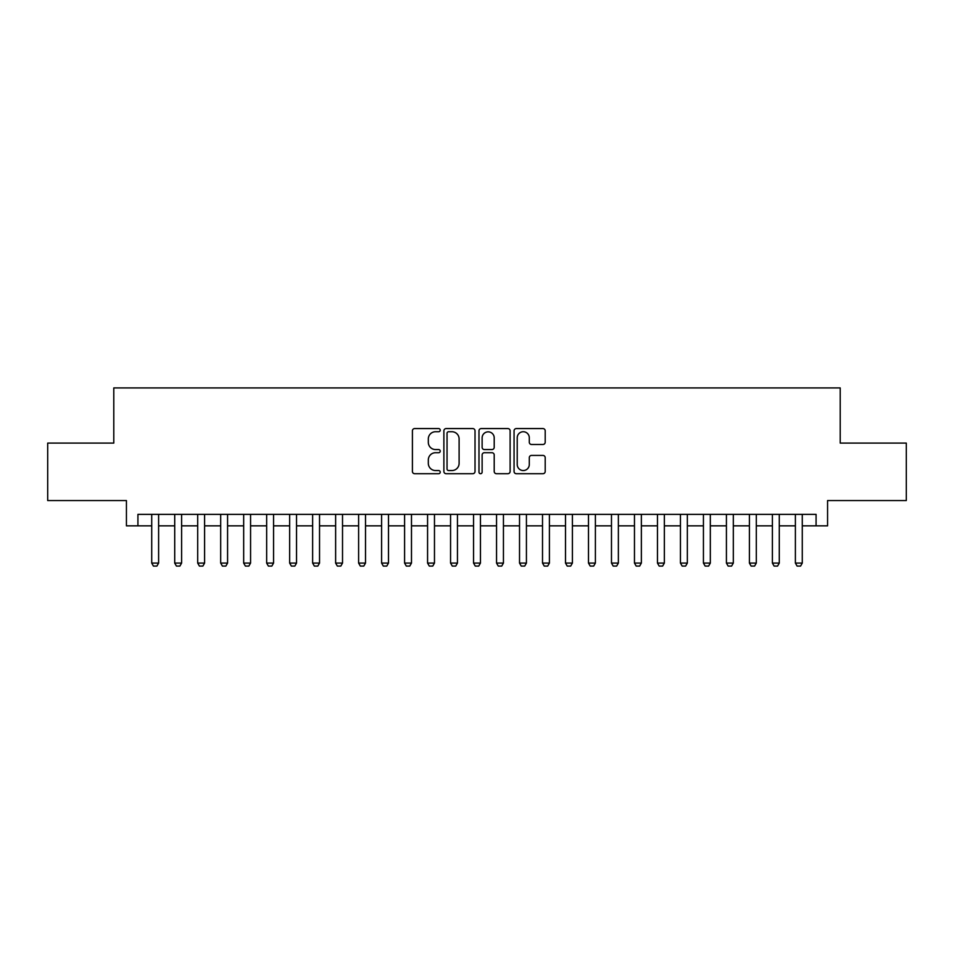 <?xml version="1.0" encoding="UTF-8"?>
<svg xmlns="http://www.w3.org/2000/svg" width="954" height="954" viewBox="0 0 954 954"><rect width="100%" height="100%" fill="white"/><g stroke="black" fill="none" stroke-linecap="round" stroke-linejoin="round"><path stroke-width="1.43" d="M440.223 430.159A1.574 1.574 0 0 0 438.637 428.573L414.668 428.573A2.254 2.254 0 0 0 412.414 430.826L412.414 471.443A2.254 2.254 0 0 0 414.668 473.709L438.637 473.709A1.574 1.574 0 0 0 440.223 472.123A1.574 1.574 0 0 0 438.637 470.549L435.537 470.549A7.215 7.215 0 0 1 428.322 463.322L428.322 459.935A7.215 7.215 0 0 1 435.537 452.721L438.637 452.721A1.574 1.574 0 0 0 440.223 451.135A1.574 1.574 0 0 0 438.637 449.561L435.537 449.561A7.215 7.215 0 0 1 428.322 442.334L428.322 438.959A7.215 7.215 0 0 1 435.537 431.733L438.637 431.733A1.574 1.574 0 0 0 440.223 430.159M542.945 444.481A2.254 2.254 0 0 0 545.199 442.227L545.199 430.826A2.254 2.254 0 0 0 542.945 428.573L516.317 428.573A2.254 2.254 0 0 0 514.063 430.826L514.063 471.443A2.254 2.254 0 0 0 516.317 473.709L542.945 473.709A2.254 2.254 0 0 0 545.199 471.443L545.199 457.681A2.254 2.254 0 0 0 542.945 455.428L531.545 455.428A2.254 2.254 0 0 0 529.291 457.681L529.291 464.503A6.034 6.034 0 0 1 523.257 470.549A6.034 6.034 0 0 1 517.223 464.503L517.223 437.767A6.034 6.034 0 0 1 523.257 431.733A6.034 6.034 0 0 1 529.291 437.767L529.291 442.227A2.254 2.254 0 0 0 531.545 444.481L542.945 444.481M137.925 525.845L137.925 514.361L816.075 514.361L816.075 525.845L827.571 525.845L827.571 500.564L906.3 500.564L906.3 443.097L840.212 443.097L840.212 387.92L113.788 387.92L113.788 443.097L47.7 443.097L47.7 500.564L126.429 500.564L126.429 525.845L151.722 525.845M475.02 430.826A2.254 2.254 0 0 0 472.767 428.573L446.138 428.573A2.254 2.254 0 0 0 443.884 430.826L443.884 471.443A2.254 2.254 0 0 0 446.138 473.709L472.767 473.709A2.254 2.254 0 0 0 475.02 471.443L475.02 430.826M481.233 428.573L507.862 428.573A2.254 2.254 0 0 1 510.116 430.826L510.116 471.443A2.254 2.254 0 0 1 507.862 473.709L496.462 473.709A2.254 2.254 0 0 1 494.208 471.443L494.208 454.975A2.254 2.254 0 0 0 491.954 452.721L484.393 452.721A2.254 2.254 0 0 0 482.128 454.975L482.128 472.123A1.574 1.574 0 0 1 480.554 473.709A1.574 1.574 0 0 1 478.98 472.123L478.98 430.826A2.254 2.254 0 0 1 481.233 428.573M158.614 525.845L174.713 525.845M181.606 525.845L197.693 525.845M204.597 525.845L220.684 525.845M227.577 525.845L243.675 525.845M250.568 525.845L266.655 525.845M273.559 525.845L289.646 525.845M296.539 525.845L312.638 525.845M319.53 525.845L335.629 525.845M342.522 525.845L358.609 525.845M365.513 525.845L381.6 525.845M388.493 525.845L404.591 525.845M411.484 525.845L427.571 525.845M434.475 525.845L450.562 525.845M457.455 525.845L473.554 525.845M480.446 525.845L496.545 525.845M503.438 525.845L519.525 525.845M526.429 525.845L542.516 525.845M549.409 525.845L565.507 525.845M572.4 525.845L588.487 525.845M595.391 525.845L611.478 525.845M618.371 525.845L634.47 525.845M641.362 525.845L657.461 525.845M664.354 525.845L680.44 525.845M687.345 525.845L703.432 525.845M710.325 525.845L726.423 525.845M733.316 525.845L749.403 525.845M756.307 525.845L772.394 525.845M779.287 525.845L795.386 525.845M802.278 525.845L816.075 525.845M448.63 431.733A1.574 1.574 0 0 0 447.044 433.319L447.044 468.963A1.574 1.574 0 0 0 448.63 470.549L451.898 470.549A7.215 7.215 0 0 0 459.112 463.322L459.112 438.959A7.215 7.215 0 0 0 451.898 431.733L448.63 431.733M494.208 437.886A6.034 6.034 0 0 0 488.174 431.852A6.034 6.034 0 0 0 482.128 437.886L482.128 447.307A2.254 2.254 0 0 0 484.393 449.561L491.954 449.561A2.254 2.254 0 0 0 494.208 447.307L494.208 437.886M158.614 514.361L158.614 563.087L156.897 566.08L153.439 566.08L151.722 563.087L151.722 514.361M151.722 563.087L158.614 563.087M181.606 514.361L181.606 563.087L179.877 566.08L176.43 566.08L174.713 563.087L174.713 514.361M174.713 563.087L181.606 563.087M204.597 514.361L204.597 563.087L202.868 566.08L199.422 566.08L197.693 563.087L197.693 514.361M197.693 563.087L204.597 563.087M227.577 514.361L227.577 563.087L225.859 566.08L222.413 566.08L220.684 563.087L220.684 514.361M220.684 563.087L227.577 563.087M250.568 514.361L250.568 563.087L248.839 566.08L245.393 566.08L243.675 563.087L243.675 514.361M243.675 563.087L250.568 563.087M273.559 514.361L273.559 563.087L271.83 566.08L268.384 566.08L266.655 563.087L266.655 514.361M266.655 563.087L273.559 563.087M296.539 514.361L296.539 563.087L294.822 566.08L291.375 566.08L289.646 563.087L289.646 514.361M289.646 563.087L296.539 563.087M319.53 514.361L319.53 563.087L317.813 566.08L314.355 566.08L312.638 563.087L312.638 514.361M312.638 563.087L319.53 563.087M342.522 514.361L342.522 563.087L340.793 566.08L337.346 566.08L335.629 563.087L335.629 514.361M335.629 563.087L342.522 563.087M365.513 514.361L365.513 563.087L363.784 566.08L360.338 566.08L358.609 563.087L358.609 514.361M358.609 563.087L365.513 563.087M388.493 514.361L388.493 563.087L386.775 566.08L383.329 566.08L381.6 563.087L381.6 514.361M381.6 563.087L388.493 563.087M411.484 514.361L411.484 563.087L409.755 566.08L406.309 566.08L404.591 563.087L404.591 514.361M404.591 563.087L411.484 563.087M434.475 514.361L434.475 563.087L432.746 566.08L429.3 566.08L427.571 563.087L427.571 514.361M427.571 563.087L434.475 563.087M457.455 514.361L457.455 563.087L455.738 566.08L452.291 566.08L450.562 563.087L450.562 514.361M450.562 563.087L457.455 563.087M480.446 514.361L480.446 563.087L478.729 566.08L475.271 566.08L473.554 563.087L473.554 514.361M473.554 563.087L480.446 563.087M503.438 514.361L503.438 563.087L501.709 566.08L498.262 566.08L496.545 563.087L496.545 514.361M496.545 563.087L503.438 563.087M526.429 514.361L526.429 563.087L524.7 566.08L521.254 566.08L519.525 563.087L519.525 514.361M519.525 563.087L526.429 563.087M549.409 514.361L549.409 563.087L547.691 566.08L544.245 566.08L542.516 563.087L542.516 514.361M542.516 563.087L549.409 563.087M572.4 514.361L572.4 563.087L570.671 566.08L567.225 566.08L565.507 563.087L565.507 514.361M565.507 563.087L572.4 563.087M595.391 514.361L595.391 563.087L593.662 566.08L590.216 566.08L588.487 563.087L588.487 514.361M588.487 563.087L595.391 563.087M618.371 514.361L618.371 563.087L616.654 566.08L613.207 566.08L611.478 563.087L611.478 514.361M611.478 563.087L618.371 563.087M641.362 514.361L641.362 563.087L639.645 566.08L636.187 566.08L634.47 563.087L634.47 514.361M634.47 563.087L641.362 563.087M664.354 514.361L664.354 563.087L662.625 566.08L659.178 566.08L657.461 563.087L657.461 514.361M657.461 563.087L664.354 563.087M687.345 514.361L687.345 563.087L685.616 566.08L682.17 566.08L680.44 563.087L680.44 514.361M680.44 563.087L687.345 563.087M710.325 514.361L710.325 563.087L708.607 566.08L705.161 566.08L703.432 563.087L703.432 514.361M703.432 563.087L710.325 563.087M733.316 514.361L733.316 563.087L731.587 566.08L728.14 566.08L726.423 563.087L726.423 514.361M726.423 563.087L733.316 563.087M756.307 514.361L756.307 563.087L754.578 566.08L751.132 566.08L749.403 563.087L749.403 514.361M749.403 563.087L756.307 563.087M779.287 514.361L779.287 563.087L777.57 566.08L774.123 566.08L772.394 563.087L772.394 514.361M772.394 563.087L779.287 563.087M802.278 514.361L802.278 563.087L800.561 566.08L797.103 566.08L795.386 563.087L795.386 514.361M795.386 563.087L802.278 563.087"/></g></svg>

